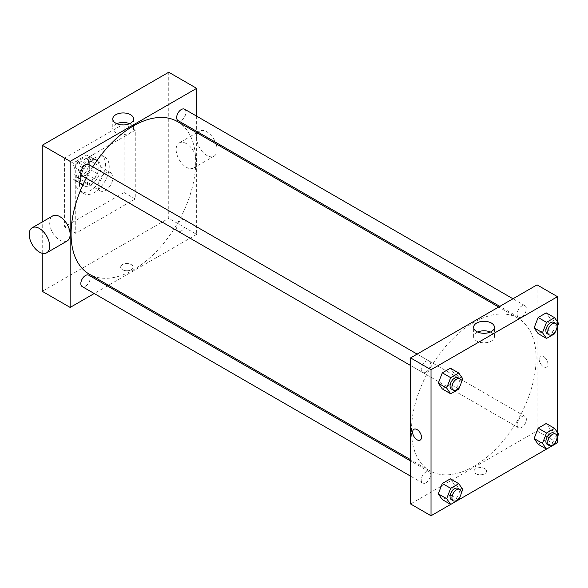 <?xml version="1.0" encoding="UTF-8"?>
<svg xmlns="http://www.w3.org/2000/svg" width="588" height="588" viewBox="0 0 588 588"><rect width="100%" height="100%" fill="white"/><g stroke="black" fill="none" stroke-linecap="round" stroke-linejoin="round"><path stroke-width="0.44" stroke-dasharray="2.94 2.21" d="M98.056 186.073A10.525 6.078 120 0 0 100.239 190.887A10.525 6.078 120 0 0 110.757 184.816A10.525 6.078 120 0 0 110.757 172.666A10.525 6.078 120 0 0 102.65 175.481A10.525 6.078 120 0 0 98.056 186.073M73.875 172.108A10.525 6.078 120 0 0 76.058 176.929A10.525 6.078 120 0 0 86.576 170.851A10.525 6.078 120 0 0 86.576 158.701A10.525 6.078 120 0 0 78.469 161.524A10.525 6.078 120 0 0 73.875 172.108M75.859 161.303L86.774 154.997A14.134 8.159 120 0 1 88.384 155.577A14.134 8.159 120 0 1 89.685 156.68L89.685 169.285A14.134 8.159 120 0 1 86.774 174.327L75.859 180.634A14.134 8.159 120 0 1 74.25 180.053A14.134 8.159 120 0 1 72.949 178.95L72.949 166.345A14.134 8.159 120 0 1 75.859 161.303L83.298 165.596L94.212 159.297L86.774 154.997M86.774 174.327L94.212 178.627L83.298 184.926L75.859 180.634M72.949 178.95L80.387 183.243L80.387 170.638L72.949 166.345M80.387 183.243A14.134 8.159 120 0 0 81.688 184.345A14.134 8.159 120 0 0 83.298 184.926M94.212 178.627A14.134 8.159 120 0 0 97.13 173.578L89.685 169.285M94.212 159.297A14.134 8.159 120 0 1 95.822 159.87A14.134 8.159 120 0 1 97.13 160.972L97.13 173.578M83.298 165.596A14.134 8.159 120 0 0 80.387 170.638M88.759 183.926A14.465 8.35 -60 0 1 81.519 184.639A14.465 8.35 -60 0 1 81.519 167.933A14.465 8.35 -60 0 1 95.991 159.583A14.465 8.35 -60 0 1 98.211 171.174A14.465 8.35 -60 0 1 88.759 183.926M90.618 184.999A14.465 8.35 120 0 0 100.07 172.247A14.465 8.35 120 0 0 97.851 160.656A14.465 8.35 120 0 0 86.701 164.53A14.465 8.35 120 0 0 80.387 179.09A14.465 8.35 120 0 0 83.386 185.712A14.465 8.35 120 0 0 90.618 184.999M97.13 160.972L89.685 156.68M75.734 181.773A21.043 12.15 120 0 0 80.093 191.409A21.043 12.15 120 0 0 101.136 179.259A21.043 12.15 120 0 0 101.136 154.96A21.043 12.15 120 0 0 84.922 160.597A21.043 12.15 120 0 0 75.734 181.773M79.453 183.926A21.043 12.15 120 0 0 83.812 193.555A21.043 12.15 120 0 0 104.862 181.405A21.043 12.15 120 0 0 104.862 157.106A21.043 12.15 120 0 0 88.641 162.744A21.043 12.15 120 0 0 79.453 183.926M64.577 158.15L64.577 226.88L124.097 192.519L124.097 123.781L64.577 158.15L75.734 164.589L75.734 233.326L135.262 198.957L135.262 130.227L75.734 164.589M135.262 130.227L124.097 123.781M168.741 72.236L168.741 218.288L42.255 291.317M42.255 253.274L42.255 221.955M131.308 269.701A6.247 3.609 0 0 0 133.138 267.15A6.247 3.609 0 0 0 126.89 263.549A6.247 3.609 0 0 0 120.643 267.15A6.247 3.609 0 0 0 124.494 270.487A6.247 3.609 0 0 0 131.308 269.701A6.247 3.609 180 0 1 124.494 270.487A6.247 3.609 180 0 1 120.643 267.15A6.247 3.609 180 0 1 126.89 263.542A6.247 3.609 180 0 1 133.138 267.15A6.247 3.609 180 0 1 131.308 269.701M196.642 132.638L196.642 234.399L168.741 218.288M196.642 234.399L108.515 285.276M107.383 285.93L94.234 293.522M88.773 164.522A6.578 3.8 -60 0 1 89.78 169.792A6.578 3.8 -60 0 1 85.48 175.591A6.578 3.8 -60 0 1 82.195 175.915M88.773 275.184A6.578 3.8 -60 0 1 89.78 280.454A6.578 3.8 -60 0 1 85.48 286.246A6.578 3.8 -60 0 1 82.195 286.576M176.665 228.232A6.578 3.8 120 0 0 178.024 231.246A6.578 3.8 120 0 0 184.603 227.446A6.578 3.8 120 0 0 184.603 219.853A6.578 3.8 120 0 0 179.538 221.617A6.578 3.8 120 0 0 176.665 228.232M196.642 116.145L196.642 131.337M184.603 109.199A6.578 3.8 -60 0 1 185.61 114.462A6.578 3.8 -60 0 1 181.317 120.261A6.578 3.8 -60 0 1 178.024 120.584M177.458 121.569A88.127 50.877 -60 0 1 190.968 192.18A88.127 50.877 -60 0 1 133.403 269.841A88.127 50.877 -60 0 1 89.339 274.199M86.171 178.208A88.127 50.877 -60 0 1 92.75 166.823M67.128 241.006A14.465 8.35 60 0 1 59.895 240.286A14.465 8.35 60 0 1 50.443 227.534A14.465 8.35 60 0 1 52.663 215.943M186.381 143.634A14.465 8.35 -120 0 0 179.149 142.921A14.465 8.35 -120 0 0 179.149 159.627A14.465 8.35 -120 0 0 193.614 167.977A14.465 8.35 -120 0 0 195.833 156.386A14.465 8.35 -120 0 0 186.381 143.634M135.262 198.957L124.097 192.519M75.734 233.326L64.577 226.88M116.799 123.701A10.408 6.005 0 0 0 112.764 128.449A10.408 6.005 0 0 0 123.171 134.461A10.408 6.005 0 0 0 133.572 128.449A10.408 6.005 0 0 0 130.529 124.208A10.408 6.005 0 0 0 129.536 123.701M216.068 143.854A14.465 8.35 60 0 1 214.076 156.165A14.465 8.35 60 0 1 199.611 147.808A14.465 8.35 60 0 1 199.611 131.102A14.465 8.35 60 0 1 206.844 131.822A14.465 8.35 60 0 1 215.436 142.186M473.796 466.365A88.127 50.877 120 0 0 531.368 388.712A88.127 50.877 120 0 0 517.859 318.093A88.127 50.877 120 0 0 449.952 341.701A88.127 50.877 120 0 0 411.482 430.387A88.127 50.877 120 0 0 429.732 470.731A88.127 50.877 120 0 0 473.796 466.365M425.881 372.116A6.578 3.8 -60 0 1 422.596 372.439A6.578 3.8 -60 0 1 422.596 364.847A6.578 3.8 -60 0 1 429.166 361.054A6.578 3.8 -60 0 1 430.534 364.06A6.578 3.8 -60 0 1 425.881 372.116M517.065 424.764A6.578 3.8 120 0 0 518.425 427.77A6.578 3.8 120 0 0 525.003 423.977A6.578 3.8 120 0 0 525.003 416.377A6.578 3.8 120 0 0 519.932 418.141A6.578 3.8 120 0 0 517.065 424.764M425.881 482.777A6.578 3.8 120 0 0 430.181 476.978A6.578 3.8 120 0 0 429.166 471.708A6.578 3.8 120 0 0 424.102 473.472A6.578 3.8 120 0 0 421.228 480.087A6.578 3.8 120 0 0 422.596 483.101A6.578 3.8 120 0 0 425.881 482.777M521.71 316.785A6.578 3.8 120 0 0 526.01 310.993A6.578 3.8 120 0 0 525.003 305.723A6.578 3.8 120 0 0 519.932 307.487A6.578 3.8 120 0 0 517.065 314.102A6.578 3.8 120 0 0 518.425 317.116A6.578 3.8 120 0 0 521.71 316.785M537.042 284.871L537.042 430.923L410.556 503.953M557.505 442.742L537.042 430.923M554.587 444.425L546.502 449.092M462.771 489.4L454.399 484.571L450.371 478.838L454.399 484.571L450.371 494.949L458.743 499.778L450.665 504.423M475.89 473.752A6.247 3.609 0 0 0 482.697 474.531A6.247 3.609 0 0 0 486.555 471.201A6.247 3.609 0 0 0 480.308 467.592A6.247 3.609 0 0 0 474.06 471.201A6.247 3.609 0 0 0 475.89 473.752A6.247 3.609 0 0 0 482.697 474.531A6.247 3.609 0 0 0 486.555 471.194A6.247 3.609 0 0 0 480.308 467.592A6.247 3.609 0 0 0 474.06 471.194A6.247 3.609 0 0 0 475.89 473.744M550.228 318.578L546.201 312.853L550.228 318.578L546.201 328.964L538.145 333.609L546.201 328.964L550.228 318.578L558.6 323.415M450.371 494.949L442.316 499.594L450.371 494.949L454.399 484.571M557.505 321.849L557.505 326.244M557.505 432.511L557.505 436.899M550.228 429.24L546.201 423.507L550.228 429.24L546.201 439.618L538.145 444.271L546.201 439.618L550.228 429.24L558.6 434.069M454.399 373.909L450.371 368.184L454.399 373.909L450.371 384.287L442.316 388.94L450.371 384.287L454.399 373.909L462.771 378.745M539.137 359.106A6.247 3.609 -120 0 0 541.864 365.391A6.247 3.609 -120 0 0 546.678 367.066A6.247 3.609 -120 0 0 546.678 359.856A6.247 3.609 -120 0 0 540.431 356.247A6.247 3.609 -120 0 0 539.137 359.106A6.247 3.609 -120 0 0 541.857 365.398A6.247 3.609 -120 0 0 546.671 367.066A6.247 3.609 -120 0 0 546.671 359.856A6.247 3.609 -120 0 0 540.423 356.247A6.247 3.609 -120 0 0 539.13 359.106M413.945 429.269L413.937 429.269A6.247 3.609 60 0 1 418.759 430.945A6.247 3.609 60 0 1 421.486 437.237A6.247 3.609 60 0 1 420.192 440.096L420.185 440.096M490.399 332.044A10.408 6.005 180 0 1 494.435 336.792A10.408 6.005 180 0 1 488.011 342.341A10.408 6.005 180 0 1 476.67 341.04A10.408 6.005 180 0 1 473.619 336.792A10.408 6.005 180 0 1 477.662 332.044M461.117 383.009L459.713 386.617M451.422 389.087A6.578 3.8 120 0 0 458.001 385.294A6.578 3.8 120 0 0 458.001 377.694M458.743 389.124L450.371 384.287M556.946 327.678L555.542 331.287M547.259 333.756A6.578 3.8 120 0 0 553.837 329.964A6.578 3.8 120 0 0 553.837 322.371M554.572 333.793L546.201 328.964M461.117 493.663L459.713 497.272M451.422 499.749A6.578 3.8 120 0 0 458.001 495.949A6.578 3.8 120 0 0 458.001 488.356M556.946 438.332L555.542 441.941M547.259 444.418A6.578 3.8 120 0 0 553.837 440.618A6.578 3.8 120 0 0 553.837 433.025M554.572 444.455L546.201 439.618M76.058 176.929L100.239 190.887M86.576 158.701L110.757 172.666M97.851 160.656L95.991 159.583M83.386 185.712L81.519 184.639M95.822 159.87L88.384 155.577M81.688 184.345L74.25 180.053M104.862 157.106L101.136 154.96M83.812 193.555L80.093 191.409M112.764 118.952L112.764 128.449M133.572 118.952L133.572 128.449M199.611 131.102L197.928 132.072M196.796 132.726L179.149 142.921M214.076 156.165L193.614 167.977M517.859 318.093L498.675 307.017M429.732 470.731L410.556 459.654M410.556 365.493L422.596 372.439M417.127 354.101L429.166 361.054M525.003 416.377L184.603 219.853M518.425 427.77L178.024 231.246M429.166 471.708L410.556 460.963M422.596 483.101L410.556 476.148M525.003 305.723L512.964 298.77M518.425 317.116L499.807 306.363M494.435 336.792L494.435 327.288M473.619 336.792L473.619 327.288"/><path stroke-width="0.88" d="M42.255 221.955L42.255 145.258L168.741 72.236L196.642 88.34L196.642 116.145M94.234 293.522L70.156 307.428L42.255 291.317L42.255 253.274M108.515 285.276L107.383 285.93M410.556 365.493L82.195 175.915A6.578 3.8 -60 0 1 82.195 168.322A6.578 3.8 -60 0 1 88.773 164.522L417.127 354.101M410.556 476.148L82.195 286.576A6.578 3.8 -60 0 1 82.195 278.977A6.578 3.8 -60 0 1 88.773 275.184L410.556 460.963M196.642 131.337L196.642 132.638M70.156 307.428L70.156 161.369L196.642 88.34M499.807 306.363L178.024 120.584A6.578 3.8 -60 0 1 178.024 112.992A6.578 3.8 -60 0 1 184.603 109.199L512.964 298.77M410.556 459.654L89.339 274.199A88.127 50.877 -60 0 1 86.171 178.208M92.75 166.823A88.127 50.877 -60 0 1 177.458 121.569L498.675 307.017M32.2 227.754L52.663 215.943A14.465 8.35 60 0 1 67.128 224.3A14.465 8.35 60 0 1 67.128 241.006L46.665 252.818A14.465 8.35 -120 0 0 46.665 236.111A14.465 8.35 -120 0 0 32.2 227.754A14.465 8.35 -120 0 0 29.981 239.353A14.465 8.35 -120 0 0 39.433 252.098A14.465 8.35 -120 0 0 46.665 252.818M70.156 161.369L42.255 145.258M130.529 114.704A10.408 6.005 180 0 1 133.572 118.952A10.408 6.005 180 0 1 123.171 124.957A10.408 6.005 180 0 1 112.764 118.952A10.408 6.005 180 0 1 119.188 113.403A10.408 6.005 180 0 1 130.529 114.704M129.536 123.701A10.408 6.005 0 0 0 116.799 123.701M215.436 142.186A14.465 8.35 60 0 1 216.068 143.854M450.665 504.423L431.019 515.764L410.556 503.953L410.556 357.894L537.042 284.871L557.505 296.683L557.505 321.849M557.505 436.899L557.505 442.742L554.587 444.425M555.542 441.941L554.572 444.455L450.687 504.43L446.66 498.697L450.687 488.319L458.743 483.674L462.771 489.4L461.117 493.663M538.145 333.609L534.117 327.884L538.145 317.505L546.201 312.853L538.145 317.505L534.117 327.884L538.145 333.609L546.517 338.445L542.489 332.712L546.517 322.334L554.572 317.682L558.6 323.415L556.946 327.678M442.316 499.594L438.288 493.869L442.316 483.49L450.371 478.838L442.316 483.49L438.288 493.869L442.316 499.594L450.687 504.43M557.505 326.244L557.505 432.511M431.019 515.764L431.019 369.712L557.505 296.683M538.145 444.271L534.117 438.538L538.145 428.16L546.201 423.507L538.145 428.16L534.117 438.538L538.145 444.271L546.517 449.1L542.489 443.374L546.517 432.996L554.572 428.343L558.6 434.069L556.946 438.332M442.316 388.94L438.288 383.207L442.316 372.829L450.371 368.184L442.316 372.829L438.288 383.207L442.316 388.94L450.687 393.769L446.66 388.043L450.687 377.665L458.743 373.012L462.771 378.745L461.117 383.009M431.019 369.712L410.556 357.894M476.67 331.536A10.408 6.005 180 0 1 473.619 327.288A10.408 6.005 180 0 1 484.027 321.283A10.408 6.005 180 0 1 494.435 327.288A10.408 6.005 180 0 1 488.011 332.837A10.408 6.005 180 0 1 476.67 331.536M421.486 437.237A6.247 3.609 60 0 1 420.185 440.096A6.247 3.609 60 0 1 413.937 436.487A6.247 3.609 60 0 1 413.937 429.269A6.247 3.609 60 0 1 418.752 430.945A6.247 3.609 60 0 1 421.486 437.237M420.192 440.096A6.247 3.609 60 0 1 413.945 436.487A6.247 3.609 60 0 1 413.945 429.269M477.662 332.044A10.408 6.005 180 0 1 490.399 332.044M459.713 386.617L458.743 389.124L450.687 393.769M459.86 378.768L458.001 377.694A6.578 3.8 120 0 0 452.936 379.458A6.578 3.8 120 0 0 450.063 386.081A6.578 3.8 120 0 0 451.422 389.087L453.282 390.16A6.578 3.8 120 0 0 459.86 386.367A6.578 3.8 120 0 0 459.86 378.768A6.578 3.8 120 0 0 454.796 380.532A6.578 3.8 120 0 0 451.922 387.154A6.578 3.8 120 0 0 453.282 390.16M446.66 388.043L438.288 383.207M450.687 377.665L442.316 372.829M458.743 373.012L450.371 368.184M555.542 331.287L554.572 333.793L546.517 338.445M555.697 323.444L553.837 322.371A6.578 3.8 120 0 0 548.766 324.128A6.578 3.8 120 0 0 545.892 330.75A6.578 3.8 120 0 0 547.259 333.756L549.119 334.837A6.578 3.8 120 0 0 555.697 331.037A6.578 3.8 120 0 0 555.697 323.444A6.578 3.8 120 0 0 550.625 325.201A6.578 3.8 120 0 0 547.759 331.823A6.578 3.8 120 0 0 549.119 334.837M542.489 332.712L534.117 327.884M546.517 322.334L538.145 317.505M554.572 317.682L546.201 312.853M459.713 497.272L458.743 499.778M459.86 489.429L458.001 488.356A6.578 3.8 120 0 0 452.936 490.12A6.578 3.8 120 0 0 450.063 496.735A6.578 3.8 120 0 0 451.422 499.749L453.282 500.822A6.578 3.8 120 0 0 459.86 497.022A6.578 3.8 120 0 0 459.86 489.429A6.578 3.8 120 0 0 454.796 491.193A6.578 3.8 120 0 0 451.922 497.808A6.578 3.8 120 0 0 453.282 500.822M446.66 498.697L438.288 493.869M450.687 488.319L442.316 483.49M458.743 483.674L450.371 478.838M555.697 434.098L553.837 433.025A6.578 3.8 120 0 0 548.766 434.789A6.578 3.8 120 0 0 545.892 441.404A6.578 3.8 120 0 0 547.259 444.418L549.119 445.491A6.578 3.8 120 0 0 555.697 441.698A6.578 3.8 120 0 0 555.697 434.098A6.578 3.8 120 0 0 550.625 435.862A6.578 3.8 120 0 0 547.759 442.485A6.578 3.8 120 0 0 549.119 445.491M542.489 443.374L534.117 438.538M546.517 432.996L538.145 428.16M554.572 428.343L546.201 423.507M197.928 132.072L196.796 132.726"/></g></svg>
